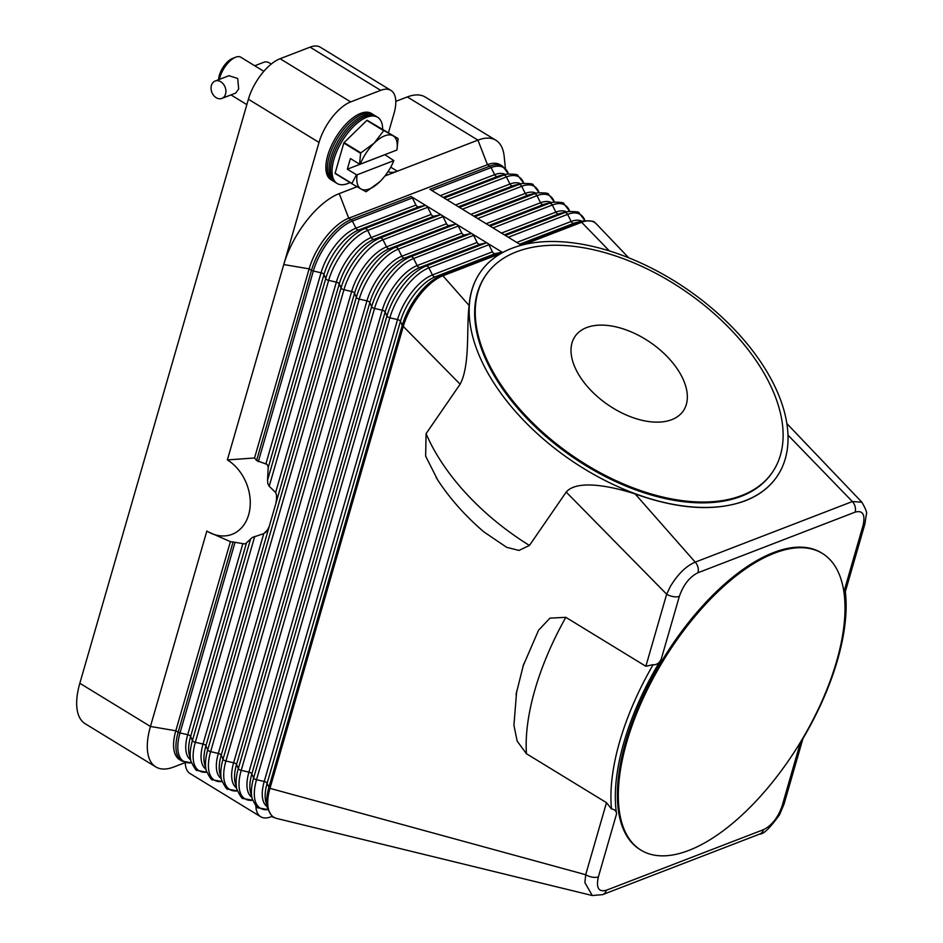 <?xml version="1.0" encoding="UTF-8"?>
<svg xmlns="http://www.w3.org/2000/svg" width="943" height="943" viewBox="0 0 943 943"><rect width="100%" height="100%" fill="white"/><g stroke="black" fill="none" stroke-linecap="round" stroke-linejoin="round"><path stroke-width="1.41" d="M521.361 245.251L429.831 189.272L489.818 166.145A46.572 21.359 121.4 0 1 502.631 166.227L508.466 173.866A45.924 21.064 -58.6 0 0 491.103 167.595A3.1 2.369 -111.1 0 0 489.818 166.145L487.46 164.707A46.572 21.359 -58.6 0 1 500.273 164.789L502.631 166.227M267.046 464.404L267.965 466.066A55.896 42.624 -111.1 0 0 267.046 464.404L256.59 460.514A52.372 39.924 -111.1 0 0 254.551 457.968L309.139 268.849A46.572 21.359 -58.6 0 1 348.745 218.187L487.46 164.707L477.936 140.13A65.208 29.905 -58.6 0 1 495.865 140.248A65.208 29.905 -58.6 0 1 501.063 145.729A65.208 29.905 -58.6 0 1 504.163 156.29L505.413 168.549M411.089 196.498L502.702 252.535A3.1 2.369 -111.1 0 0 501.287 252.323L495.323 253.596A3.1 2.369 68.9 0 1 492.423 251.828L488.875 244.732A3.1 2.369 -111.1 0 0 487.59 243.282A3.1 2.369 -111.1 0 0 485.987 242.964L480.022 244.237A3.1 2.369 68.9 0 1 477.123 242.469L473.575 235.373A3.1 2.369 -111.1 0 0 472.29 233.935A3.1 2.369 -111.1 0 0 470.687 233.605L464.722 234.89A3.1 2.369 68.9 0 1 461.822 233.11L458.274 226.025A3.1 2.369 -111.1 0 0 456.99 224.575A3.1 2.369 -111.1 0 0 455.375 224.245L449.422 225.53A3.1 2.369 68.9 0 1 446.522 223.75L442.974 216.666A3.1 2.369 -111.1 0 0 441.689 215.216A3.1 2.369 -111.1 0 0 440.075 214.886L434.122 216.171A3.1 2.369 68.9 0 1 431.222 214.391L427.674 207.307A3.1 2.369 -111.1 0 0 426.389 205.857A3.1 2.369 -111.1 0 0 424.774 205.527L418.822 206.812A3.1 2.369 68.9 0 1 415.922 205.044L412.374 197.947A3.1 2.369 -111.1 0 0 411.089 196.498L351.102 219.625A46.572 21.359 121.4 0 0 311.496 270.287L256.59 460.514M745.288 500.639A180.101 103.329 -145.4 0 1 543.463 439.108A180.101 103.329 -145.4 0 1 480.27 272.327A180.101 103.329 -145.4 0 1 511.919 248.304A180.101 103.329 -145.4 0 1 713.757 309.834A180.101 103.329 -145.4 0 1 776.938 476.616A180.101 103.329 -145.4 0 1 745.288 500.639M437.576 479.775L425.647 456.106L426.071 433.674L460.125 384.214C470.416 364.682 466.231 327.893 469.154 305.556C470.003 292.99 473.669 281.981 480.128 272.527L480.199 272.421M776.867 476.722L776.796 476.828C769.358 487.519 758.809 495.535 745.147 500.851C715.089 511.707 678.418 509.397 635.122 493.92C609.084 485.527 576.692 479.763 566.201 492.069L529.447 545.443L518.992 550.429L506.674 547.329L483.877 531.899C464.616 515.373 448.738 497.303 436.232 477.688M523.448 244.72L581.631 222.289A46.572 21.359 -58.6 0 1 594.432 222.371A46.572 21.359 -58.6 0 1 596.471 224.021A46.572 21.359 -58.6 0 1 596.601 224.175M265.36 532.606A55.896 42.624 -111.1 0 0 267.541 529.907L263.757 533.655L252.382 537.439L245.569 543.675A55.896 42.624 -111.1 0 1 244.107 543.875L233.074 541.977A52.372 39.924 68.9 0 1 230.398 541.647L208.203 531.876M185.382 762.533L173.712 767.024A65.208 29.905 -58.6 0 1 155.784 766.907A65.208 29.905 -58.6 0 1 150.597 761.437A65.208 29.905 -58.6 0 1 150.444 726.464L206.835 531.074A41.61 31.732 68.9 0 0 207.931 531.722A41.61 31.732 68.9 0 0 248.822 514.183A41.61 31.732 68.9 0 0 227.369 459.936L254.551 457.968M267.541 529.907L269.262 526.359L205.916 745.83A41.02 18.813 121.4 0 0 204.631 764.36L206.269 770.62A45.924 21.064 121.4 0 1 207.719 749.874L205.916 745.83A3.1 1.414 16.1 0 0 204.867 744.793A3.1 1.414 16.1 0 0 203.028 744.062A41.02 18.813 121.4 0 0 205.892 769.193M460.125 384.214L403.298 326.443A46.572 21.359 -58.6 0 1 442.904 275.78A3.1 2.369 -111.1 0 0 441.3 275.45L435.336 276.735A3.1 2.369 68.9 0 1 433.721 276.405A3.1 2.369 68.9 0 1 432.436 274.955L428.9 267.871A45.924 21.064 121.4 0 0 389.836 317.815A3.1 1.414 -163.9 0 1 387.997 317.084A3.1 1.414 -163.9 0 1 386.948 316.035L385.145 311.992A3.1 1.414 16.1 0 0 384.096 310.954A3.1 1.414 16.1 0 0 382.245 310.223L374.536 308.455A3.1 1.414 -163.9 0 1 372.697 307.724A3.1 1.414 -163.9 0 1 371.648 306.687L369.845 302.632A3.1 1.414 16.1 0 0 368.796 301.595A3.1 1.414 16.1 0 0 366.945 300.864L359.236 299.096A3.1 1.414 -163.9 0 1 357.397 298.365A3.1 1.414 -163.9 0 1 356.348 297.328L354.544 293.273A3.1 1.414 16.1 0 0 353.495 292.236A3.1 1.414 16.1 0 0 351.645 291.505L343.936 289.737A3.1 1.414 -163.9 0 1 342.097 289.006A3.1 1.414 -163.9 0 1 341.036 287.969L339.244 283.926L269.262 526.359M275.898 503.385L276.594 498.541A55.896 42.624 -111.1 0 0 276.393 494.38L275.615 492.552L336.345 282.146L328.635 280.377L269.215 486.246L275.615 492.552M269.215 486.246L267.871 483.771L267.564 480.176L268.177 467.763L323.944 274.566A3.1 1.414 16.1 0 0 322.895 273.529A3.1 1.414 16.1 0 0 321.044 272.786L265.938 463.708M267.965 466.066L268.177 467.763M276.393 494.38L276.594 498.541M227.369 459.936L319.017 142.44A37.26 17.092 -58.6 0 1 332.101 117.368A37.26 17.092 -58.6 0 1 350.702 101.903L380.689 90.339A37.26 17.092 -58.6 0 1 390.944 90.41A37.26 17.092 -58.6 0 1 393.903 93.534A37.26 17.092 -58.6 0 1 393.997 113.525L388.469 132.668M845.27 590.943L844.881 588.503A177.001 81.181 -58.6 0 1 845.553 593.736A177.001 81.181 -58.6 0 1 800.253 743.096L782.089 806.041C777.975 817.687 771.763 825.573 763.465 829.675L606.314 890.263C598.593 892.314 595.941 887.846 598.381 876.872A9.312 4.255 -163.9 0 1 592.334 877.143A9.312 4.255 -163.9 0 1 590.306 876.695A9.312 4.255 -163.9 0 1 585.697 874.727L584.896 882.66L592.298 895.532L276.688 818.441A46.572 21.359 -58.6 0 1 273.788 817.239A46.572 21.359 -58.6 0 1 269.969 788.348A3.1 1.414 -163.9 0 1 268.92 787.311A45.924 21.064 121.4 0 0 267.47 808.045C270.877 815.011 272.987 818.076 273.788 817.239M469.154 305.556L442.904 275.78L501.57 253.16M250.602 538.948L192.419 740.514L190.616 736.471A3.1 1.414 16.1 0 0 189.567 735.434A3.1 1.414 16.1 0 0 187.716 734.703L180.019 732.935A3.1 1.414 -163.9 0 1 178.168 732.204A46.572 21.359 121.4 0 0 181.987 761.095L179.63 759.657A46.572 21.359 -58.6 0 1 175.811 730.766L230.398 541.647M522.905 666.442L538.559 630.219L549.958 618.136L565.824 617.323L645.861 666.277L653.145 664.638A180.101 82.607 121.4 0 0 611.488 808.964L606.49 802.67L585.697 874.727L269.969 788.348L403.298 326.443A3.1 1.414 -163.9 0 1 402.248 325.394L268.92 787.311L267.128 783.268A41.02 18.813 121.4 0 0 265.832 801.786L267.47 808.045M606.49 802.67L526.453 753.728L517.165 741.139L513.923 725.273L516.67 691.101M786.933 423.655L861.878 502.206L852.378 501.546L695.227 562.134C686.268 565.894 677.993 573.957 670.426 586.346L666.654 594.22L566.201 492.069M645.861 666.277L666.654 594.22A9.312 4.255 16.1 0 0 671.275 596.176A9.312 4.255 16.1 0 0 673.302 596.636A9.312 4.255 16.1 0 0 679.349 596.365C683.427 584.766 689.628 576.892 697.961 572.743L855.112 512.143C862.833 510.08 865.474 514.536 863.045 525.534L844.881 588.479M611.488 808.964L612.019 808.941C615.142 809.86 616.651 811.522 616.569 813.927A177.001 81.181 -58.6 0 1 661.173 659.322C659.581 662.788 657.059 664.626 653.617 664.85L653.145 664.638M640.934 850.126L639.991 849.549A173.889 79.754 -58.6 0 1 640.969 700.614A173.889 79.754 -58.6 0 1 773.625 552.551A173.889 79.754 -58.6 0 1 821.447 552.857L822.379 553.435A173.889 79.754 -58.6 0 1 821.412 702.37A173.889 79.754 -58.6 0 1 688.744 850.445A173.889 79.754 -58.6 0 1 653.086 854.9A173.889 79.754 -58.6 0 1 640.934 850.126A173.889 79.754 -58.6 0 1 641.912 701.191A173.889 79.754 -58.6 0 1 774.568 553.117A173.889 79.754 -58.6 0 1 822.379 553.435M800.253 743.096L800.69 742.389M606.314 890.263A9.312 7.108 68.9 0 1 603.591 894.129A9.312 7.108 68.9 0 1 602.624 894.636A9.312 7.108 68.9 0 1 602.601 894.636A9.312 7.108 68.9 0 1 602.436 894.707M763.465 829.675A9.312 7.108 68.9 0 1 760.742 833.541A9.312 7.108 68.9 0 1 759.775 834.036A9.312 7.108 68.9 0 1 759.752 834.048L602.601 894.636M855.112 512.143A9.312 7.108 68.9 0 0 855.112 506.615A9.312 7.108 68.9 0 0 852.378 501.546L788.042 435.183M697.961 572.743A9.312 7.108 68.9 0 0 697.961 567.203A9.312 7.108 68.9 0 0 695.227 562.134L635.122 493.92M772.4 472.254L771.822 473.091A173.889 99.769 -145.4 0 1 741.269 496.289A173.889 99.769 -145.4 0 1 546.398 436.88A173.889 99.769 -145.4 0 1 485.386 275.839L485.963 275.002A173.889 99.769 -145.4 0 1 516.516 251.816A173.889 99.769 -145.4 0 1 711.387 311.225A173.889 99.769 -145.4 0 1 772.4 472.254A173.889 99.769 -145.4 0 1 741.846 495.452A173.889 99.769 -145.4 0 1 546.975 436.043A173.889 99.769 -145.4 0 1 485.963 275.002M586.605 327.598A65.704 37.696 -145.4 0 1 660.241 350.053A65.704 37.696 -145.4 0 1 683.298 410.9A65.704 37.696 -145.4 0 1 671.758 419.659A65.704 37.696 -145.4 0 1 598.121 397.215A65.704 37.696 -145.4 0 1 575.065 336.368A65.704 37.696 -145.4 0 1 586.605 327.598M609.437 250.979L581.631 222.289A3.1 2.369 -111.1 0 0 580.016 221.97A45.924 21.064 -58.6 0 1 583.375 220.945C591.12 220.803 594.809 221.275 594.432 222.371M864.979 523.636A9.312 4.255 -163.9 0 1 864.943 523.789A9.312 4.255 -163.9 0 1 864.943 523.801A9.312 4.255 -163.9 0 1 863.045 525.534M782.089 806.041A9.312 4.255 16.1 0 0 783.975 804.308A9.312 4.255 16.1 0 0 783.975 804.296L802.929 738.64M495.865 140.248L425.246 97.058A65.208 29.905 121.4 0 0 407.317 96.94L477.936 140.13L384.909 175.999M357.067 186.738L339.221 193.621A65.208 29.905 121.4 0 0 283.76 264.547L309.139 268.849L311.496 270.287A3.1 1.414 -163.9 0 0 313.335 271.018L258.311 461.669M233.074 541.977L178.168 732.204L175.811 730.766L150.444 726.464L79.825 683.274A65.208 29.905 121.4 0 0 79.978 718.248A65.208 29.905 121.4 0 0 85.165 723.717L155.784 766.907M272.409 816.261L270.959 816.827A37.26 17.092 -58.6 0 1 260.716 816.756A37.26 17.092 -58.6 0 1 257.745 813.632A37.26 17.092 -58.6 0 1 255.859 805.735M185.241 762.581A37.26 17.092 121.4 0 0 187.127 770.431A37.26 17.092 121.4 0 0 190.097 773.566L260.716 816.756M79.825 683.274L248.398 99.239L319.017 142.44M350.702 101.903L280.083 58.714A37.26 17.092 121.4 0 0 261.482 74.179A37.26 17.092 121.4 0 0 248.398 99.239M388.033 171.638A37.26 17.092 121.4 0 0 397.333 171.213L390.72 167.17M390.944 90.41L320.325 47.221A37.26 17.092 121.4 0 0 310.07 47.15L380.689 90.339M280.083 58.714L310.07 47.15M395.789 101.384L407.317 96.94M382.669 129.12A38.816 17.799 121.4 0 0 377.613 117.25L374.595 115.4A38.816 17.799 121.4 0 0 363.915 115.329A38.816 17.799 121.4 0 0 334.305 148.381A38.816 17.799 121.4 0 0 334.093 181.634L337.111 183.472A38.816 17.799 121.4 0 0 347.778 183.543A38.816 17.799 121.4 0 0 349.983 182.577M377.613 117.25A38.816 17.799 121.4 0 0 366.933 117.18A38.816 17.799 121.4 0 0 337.323 150.232A38.816 17.799 121.4 0 0 337.111 183.472M373.723 114.94A38.816 17.799 121.4 0 0 372.921 114.386A38.816 17.799 121.4 0 0 362.253 114.315A38.816 17.799 121.4 0 0 332.631 147.367A38.816 17.799 121.4 0 0 332.419 180.608A38.816 17.799 121.4 0 0 333.28 181.068M332.419 180.608L330.887 179.677A38.816 17.799 -58.6 0 1 331.111 146.424A38.816 17.799 -58.6 0 1 360.721 113.372A38.816 17.799 -58.6 0 1 371.389 113.443L372.921 114.386M351.904 183.449L335.107 173.182A35.704 16.373 121.4 0 0 335.154 173.5L351.939 183.767A35.704 16.373 -58.6 0 1 351.904 183.449L356.489 174.773L347.342 169.174L350.407 158.554L359.554 164.153L360.603 153.308A35.704 16.373 -58.6 0 1 360.863 152.872L374.3 143.018L383.648 130.688A35.704 16.373 -58.6 0 1 383.813 130.617A35.704 16.373 -58.6 0 1 383.966 130.558L393.042 135.792A31.048 14.239 121.4 0 0 384.697 135.851A31.048 14.239 121.4 0 0 374.3 143.018A31.048 14.239 121.4 0 0 360.202 164.165L359.554 164.153M335.107 173.182L343.806 143.03L360.603 153.308M360.863 152.872L344.065 142.593A35.704 16.373 121.4 0 0 343.806 143.03M344.065 142.593L366.862 120.409L383.648 130.688M383.966 130.558L367.169 120.291A35.704 16.373 121.4 0 0 367.016 120.35A35.704 16.373 121.4 0 0 366.862 120.409M367.169 120.291L398.052 138.527A35.704 16.373 -58.6 0 1 398.087 138.845L396.932 150.008A31.048 14.239 121.4 0 0 393.042 135.792L398.052 138.527M366.179 191.677A35.704 16.373 -58.6 0 1 366.025 191.735L361.028 189.001A31.048 14.239 121.4 0 0 369.373 188.942A31.048 14.239 121.4 0 0 379.77 181.775L366.332 191.618A35.704 16.373 -58.6 0 1 366.179 191.677M380.63 180.915L379.77 181.775A31.048 14.239 121.4 0 0 380.63 180.915A31.048 14.239 121.4 0 0 393.868 160.628L384.85 154.664M356.489 174.773L357.138 174.785A31.048 14.239 121.4 0 0 361.028 189.001L351.939 183.767M360.202 164.165L396.932 150.008M347.342 169.174L384.827 154.723M393.868 160.628L357.138 174.785M263.828 71.326L240.807 57.24A18.636 8.546 121.4 0 0 235.679 57.205A18.636 8.546 121.4 0 0 235.644 57.228A18.636 8.546 121.4 0 0 219.354 79.412M215.134 81.039L228.984 75.699L237.719 78.505L238.673 88.996L235.691 93.086L221.841 98.426A9.312 7.108 68.9 0 1 213.648 95.432A9.312 7.108 68.9 0 1 211.421 85.412A9.312 7.108 68.9 0 1 215.134 81.039A9.312 7.108 68.9 0 1 223.326 84.033A9.312 7.108 68.9 0 1 225.554 94.052A9.312 7.108 68.9 0 1 221.841 98.426M232.567 58.431A15.524 7.12 121.4 0 0 232.532 58.431A15.524 7.12 121.4 0 0 218.611 79.695M271.101 64.195A9.312 7.108 -111.1 0 0 263.875 62.25L254.74 65.762M376.835 116.826A38.816 17.799 121.4 0 0 365.424 116.26A38.816 17.799 121.4 0 0 335.437 150.161A38.816 17.799 121.4 0 0 336.38 182.977M488.875 244.732L428.9 267.871A3.1 2.369 -111.1 0 0 427.603 266.421A3.1 2.369 -111.1 0 0 426 266.091A45.924 21.064 121.4 0 0 386.948 316.035L253.62 777.951L251.828 773.908A41.02 18.813 121.4 0 0 250.532 792.426L252.17 798.686A45.924 21.064 121.4 0 1 253.62 777.951A3.1 1.414 -163.9 0 0 254.669 778.989A3.1 1.414 -163.9 0 0 256.52 779.72A45.924 21.064 121.4 0 0 267.942 809.601L258.488 807.88C257.687 808.717 255.577 805.652 252.17 798.686M501.287 252.323L441.3 275.45A45.924 21.064 121.4 0 0 402.248 325.394L400.445 321.351A3.1 1.414 16.1 0 0 399.396 320.314A3.1 1.414 16.1 0 0 397.545 319.583L389.836 317.815L256.52 779.72L264.229 781.488A41.02 18.813 121.4 0 0 267.105 806.619M485.987 242.964L426 266.091L420.036 267.376A41.02 18.813 121.4 0 0 385.145 311.992L251.828 773.908A3.1 1.414 16.1 0 0 250.767 772.871A3.1 1.414 16.1 0 0 248.928 772.128A41.02 18.813 121.4 0 0 251.805 797.259M447.088 199.822L506.403 176.942A3.1 2.369 -111.1 0 0 505.118 175.504A3.1 2.369 -111.1 0 0 503.515 175.174L497.55 176.459A3.1 2.369 68.9 0 1 495.935 176.129A3.1 2.369 68.9 0 1 494.651 174.679A41.02 18.813 -58.6 0 1 505.424 174.467M443.163 197.417L497.55 176.459A41.02 18.813 -58.6 0 1 500.544 175.539L506.863 174.149A45.924 21.064 -58.6 0 0 503.515 175.174L444.188 198.054M440.263 195.649L494.651 174.679L491.103 167.595L431.788 190.462M339.221 193.621L348.745 218.187L351.102 219.625A3.1 2.369 -111.1 0 1 352.387 221.075A45.924 21.064 121.4 0 0 313.335 271.018L321.044 272.786A41.02 18.813 121.4 0 1 355.935 228.171L352.387 221.075L412.374 197.947M529.447 545.443A180.101 103.329 -145.4 0 1 426.071 433.674M462.388 209.181L521.703 186.301A3.1 2.369 -111.1 0 0 520.418 184.852A3.1 2.369 -111.1 0 0 518.815 184.533L512.851 185.806A3.1 2.369 68.9 0 1 511.236 185.488A3.1 2.369 68.9 0 1 509.951 184.038A41.02 18.813 -58.6 0 1 520.725 183.826M458.463 206.776L512.851 185.806A41.02 18.813 -58.6 0 1 515.845 184.899L522.163 183.508A45.924 21.064 -58.6 0 0 518.815 184.533L459.489 207.401M455.563 205.008L509.951 184.038L506.403 176.942A45.924 21.064 -58.6 0 1 523.766 183.225L517.931 175.587C518.296 174.49 514.607 174.007 506.863 174.149M477.688 218.54L537.003 195.661A3.1 2.369 -111.1 0 0 535.718 194.211A3.1 2.369 -111.1 0 0 534.115 193.893L528.151 195.166A3.1 2.369 68.9 0 1 526.536 194.847A3.1 2.369 68.9 0 1 525.251 193.398A41.02 18.813 -58.6 0 1 536.025 193.185M473.763 216.136L528.151 195.166A41.02 18.813 -58.6 0 1 531.145 194.258L537.463 192.867A45.924 21.064 -58.6 0 0 534.115 193.893L474.789 216.76M470.863 214.367L525.251 193.398L521.703 186.301A45.924 21.064 -58.6 0 1 539.066 192.584L533.231 184.946C533.597 183.85 529.919 183.366 522.163 183.508M492.989 227.9L552.315 205.02A3.1 2.369 -111.1 0 0 551.018 203.57A3.1 2.369 -111.1 0 0 549.415 203.252L543.451 204.525A3.1 2.369 68.9 0 1 541.836 204.207A3.1 2.369 68.9 0 1 540.551 202.757A41.02 18.813 -58.6 0 1 551.325 202.545M489.063 225.495L543.451 204.525A41.02 18.813 -58.6 0 1 546.445 203.617L552.763 202.226A45.924 21.064 -58.6 0 0 549.415 203.252L490.089 226.12M486.164 223.727L540.551 202.757L537.003 195.661A45.924 21.064 -58.6 0 1 554.366 201.943L548.531 194.293C548.897 193.209 545.219 192.726 537.463 192.867M508.289 237.247L567.615 214.379A3.1 2.369 -111.1 0 0 566.319 212.929A3.1 2.369 -111.1 0 0 564.716 212.611L558.751 213.884A3.1 2.369 68.9 0 1 557.136 213.566A3.1 2.369 68.9 0 1 555.851 212.116A41.02 18.813 -58.6 0 1 566.625 211.904M504.364 234.854L558.751 213.884A41.02 18.813 -58.6 0 1 561.745 212.965L568.075 211.586A45.924 21.064 -58.6 0 0 564.716 212.611L505.389 235.479M501.476 233.086L555.851 212.116L552.315 205.02A45.924 21.064 -58.6 0 1 569.666 211.303L563.831 203.653C564.209 202.568 560.519 202.085 552.763 202.226M520.689 244.838L580.016 221.97L574.051 223.243A3.1 2.369 68.9 0 1 572.436 222.913A3.1 2.369 68.9 0 1 571.152 221.475A41.02 18.813 -58.6 0 1 581.925 221.251M519.664 244.213L574.051 223.243A41.02 18.813 -58.6 0 1 577.057 222.324L583.375 220.945M516.776 242.445L571.152 221.475L567.615 214.379A45.924 21.064 -58.6 0 1 584.966 220.65L579.132 213.012C579.509 211.916 575.819 211.444 568.075 211.586M242.822 543.781L187.716 734.703A41.02 18.813 121.4 0 0 190.592 759.834M235.043 542.284L180.019 732.935A45.924 21.064 121.4 0 0 191.441 762.804L181.987 761.095M263.757 533.655L203.028 744.062L195.319 742.294A3.1 1.414 -163.9 0 1 193.468 741.563A3.1 1.414 -163.9 0 1 192.419 740.514A45.924 21.064 121.4 0 0 190.969 761.26L189.331 755.001A41.02 18.813 121.4 0 1 190.616 736.471L246.382 543.274M440.075 214.886L380.1 238.025L374.135 239.298A3.1 2.369 68.9 0 1 372.52 238.98A3.1 2.369 68.9 0 1 371.236 237.53L367.687 230.434A45.924 21.064 121.4 0 0 328.635 280.377A3.1 1.414 -163.9 0 1 326.797 279.647A3.1 1.414 -163.9 0 1 325.736 278.609L267.564 480.176M424.774 205.527L364.788 228.666L358.835 229.939A3.1 2.369 68.9 0 1 357.22 229.62A3.1 2.369 68.9 0 1 355.935 228.171L415.922 205.044M427.674 207.307L367.687 230.434A3.1 2.369 -111.1 0 0 366.403 228.984A3.1 2.369 -111.1 0 0 364.788 228.666A45.924 21.064 121.4 0 0 325.736 278.609L323.944 274.566A41.02 18.813 121.4 0 1 358.835 229.939L418.822 206.812M434.122 216.171L374.135 239.298A41.02 18.813 121.4 0 0 339.244 283.926A3.1 1.414 16.1 0 0 338.195 282.876A3.1 1.414 16.1 0 0 336.345 282.146A41.02 18.813 121.4 0 1 371.236 237.53L431.222 214.391M254.74 536.426L195.319 742.294A45.924 21.064 121.4 0 0 206.741 772.164M455.375 224.245L395.4 247.372L389.435 248.657A3.1 2.369 68.9 0 1 387.821 248.327A3.1 2.369 68.9 0 1 386.536 246.889L382.988 239.793A3.1 2.369 -111.1 0 0 381.703 238.343A3.1 2.369 -111.1 0 0 380.1 238.025A45.924 21.064 121.4 0 0 341.036 287.969L207.719 749.874A3.1 1.414 -163.9 0 0 208.768 750.911A3.1 1.414 -163.9 0 0 210.619 751.654A45.924 21.064 121.4 0 0 222.041 781.523L212.588 779.814C211.786 780.639 209.676 777.574 206.269 770.62M470.687 233.605L410.7 256.732L404.736 258.017A3.1 2.369 68.9 0 1 403.121 257.687A3.1 2.369 68.9 0 1 401.836 256.237L398.288 249.152A3.1 2.369 -111.1 0 0 397.003 247.703A3.1 2.369 -111.1 0 0 395.4 247.372A45.924 21.064 121.4 0 0 356.348 297.328L223.019 759.233L221.216 755.19A3.1 1.414 16.1 0 0 220.167 754.152A3.1 1.414 16.1 0 0 218.328 753.422A41.02 18.813 121.4 0 0 221.192 778.541M480.022 244.237L420.036 267.376A3.1 2.369 68.9 0 1 418.421 267.046A3.1 2.369 68.9 0 1 417.136 265.596L413.588 258.512A3.1 2.369 -111.1 0 0 412.303 257.062A3.1 2.369 -111.1 0 0 410.7 256.732A45.924 21.064 121.4 0 0 371.648 306.687L238.32 768.592L236.516 764.549A3.1 1.414 16.1 0 0 235.467 763.512A3.1 1.414 16.1 0 0 233.628 762.781L225.919 761.013A3.1 1.414 -163.9 0 1 224.069 760.27A3.1 1.414 -163.9 0 1 223.019 759.233A45.924 21.064 121.4 0 0 221.57 779.967L219.931 773.72A41.02 18.813 121.4 0 1 221.216 755.19L354.544 293.273A41.02 18.813 121.4 0 1 389.435 248.657L449.422 225.53M446.522 223.75L386.536 246.889A41.02 18.813 121.4 0 0 351.645 291.505L218.328 753.422L210.619 751.654L343.936 289.737A45.924 21.064 121.4 0 1 382.988 239.793L442.974 216.666M461.822 233.11L401.836 256.237A41.02 18.813 121.4 0 0 366.945 300.864L233.628 762.781A41.02 18.813 121.4 0 0 236.493 787.9M458.274 226.025L398.288 249.152A45.924 21.064 121.4 0 0 359.236 299.096L225.919 761.013A45.924 21.064 121.4 0 0 237.341 790.882L227.888 789.173C227.086 789.998 224.976 786.933 221.57 779.967M477.123 242.469L417.136 265.596A41.02 18.813 121.4 0 0 382.245 310.223L248.928 772.128L241.219 770.36A3.1 1.414 -163.9 0 1 239.369 769.629A3.1 1.414 -163.9 0 1 238.32 768.592A45.924 21.064 121.4 0 0 236.87 789.326L235.231 783.079A41.02 18.813 121.4 0 1 236.516 764.549L369.845 302.632A41.02 18.813 121.4 0 1 404.736 258.017L464.722 234.89M473.575 235.373L413.588 258.512A45.924 21.064 121.4 0 0 374.536 308.455L241.219 770.36A45.924 21.064 121.4 0 0 252.641 800.242L243.188 798.521C242.386 799.358 240.276 796.293 236.87 789.326M495.323 253.596L435.336 276.735A41.02 18.813 121.4 0 0 400.445 321.351L267.128 783.268A3.1 1.414 16.1 0 0 266.067 782.218A3.1 1.414 16.1 0 0 264.229 781.488L397.545 319.583A41.02 18.813 121.4 0 1 432.436 274.955L492.423 251.828M661.173 659.322L679.349 596.365M598.381 876.872L616.545 813.927M526.453 753.728A180.101 82.607 -58.6 0 1 565.824 617.323M185.311 762.51L173.712 767.024M207.931 531.722L208.627 532.123M190.969 761.26C194.376 768.215 196.486 771.28 197.287 770.455L206.741 772.176M845.553 593.736L845.341 591.674L864.943 523.801M592.298 895.532L602.624 894.636M628.733 257.84L596.471 224.021M516.021 694.602L523.695 663.907M783.975 804.285L779.602 814.658C770.101 827.919 763.488 834.378 759.775 834.036M861.867 502.195C865.863 509.149 867.348 513.204 866.334 514.348L864.931 523.778M230.964 94.901L246.842 104.614M232.532 58.431L235.644 57.228"/></g></svg>
